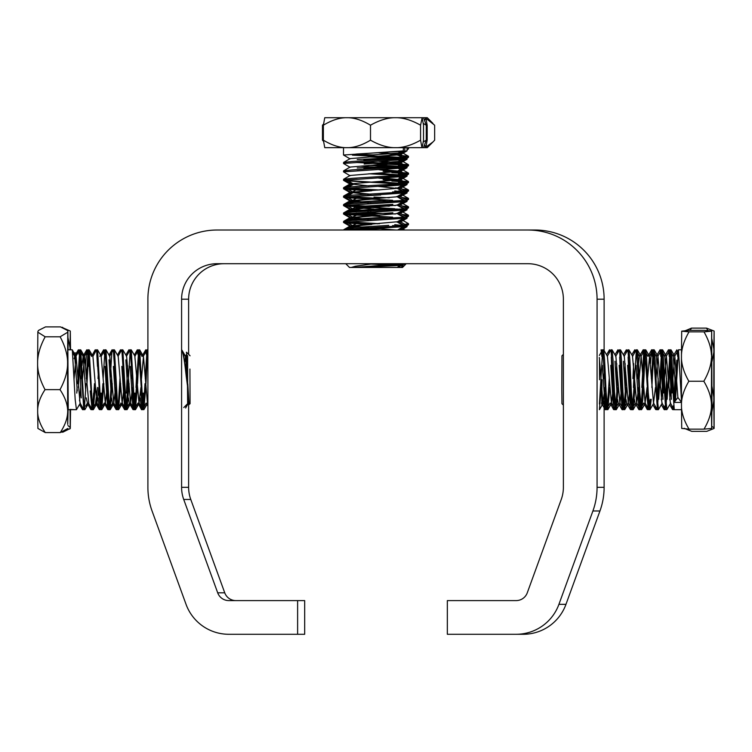 <?xml version="1.0" encoding="UTF-8"?>
<svg xmlns="http://www.w3.org/2000/svg" width="752" height="752" viewBox="0 0 752 752"><rect width="100%" height="100%" fill="white"/><g stroke="black" fill="none" stroke-linecap="round" stroke-linejoin="round"><path stroke-width="1.13" d="M516.154 634.284L447.346 634.284L447.346 600.594L516.154 600.594A11.825 11.825 -90 0 0 527.274 592.811L561.246 499.469A35.485 35.485 -90 0 0 563.38 487.324L563.38 299.193A35.485 35.485 -90 0 0 527.904 263.708L217.074 263.708A35.485 35.485 -90 0 0 181.589 299.193L181.589 487.324A35.485 35.485 -90 0 0 183.723 499.469L217.695 592.811A11.825 11.825 -90 0 0 228.815 600.594L297.623 600.594L297.623 634.284L228.815 634.284A45.515 45.515 90 0 1 186.045 604.335L152.064 510.984A69.175 69.175 90 0 1 147.9 487.324L147.9 299.193A69.175 69.175 90 0 1 217.074 230.018L527.904 230.018A69.175 69.175 90 0 1 597.069 299.193L597.069 487.324A69.175 69.175 90 0 1 592.905 510.984L558.924 604.335A45.515 45.515 90 0 1 516.154 634.284L523.204 634.284A45.515 45.515 -90 0 0 565.974 604.335L558.924 604.335M235.865 600.594A11.825 11.825 90 0 1 224.745 592.811L217.695 592.811M183.723 499.469L190.773 499.469A35.485 35.485 90 0 1 188.63 487.324L181.589 487.324M181.589 299.193L188.63 299.193A35.485 35.485 90 0 1 224.115 263.708M592.905 510.984L599.946 510.984A69.175 69.175 -90 0 0 604.119 487.324L597.069 487.324M597.069 299.193L604.119 299.193A69.175 69.175 -90 0 0 534.945 230.018L527.904 230.018M601.976 379.741L601.807 404.623L601.647 380.85M599.541 379.741L599.466 358.601M183.817 357.839L183.892 354.859L183.986 358.911M604.119 299.193L604.119 350.62M604.119 401.06L604.119 487.324M599.946 510.984L565.974 604.335M188.63 299.193L188.63 354.352M188.63 401.681L188.63 487.324M190.773 499.469L224.745 592.811M297.623 600.594L304.673 600.594L304.673 634.284L297.623 634.284M404.322 227.189L407.029 226.615M403.42 225.008L406.945 225.572L404.858 226.192M348.975 221.934L379.61 223.682M347.603 222.178L349.53 221.868M404.303 218.766L407.039 218.193M406.898 217.131L404.858 217.77M348.975 213.512L379.61 215.26M347.593 213.756L349.52 213.446M404.313 210.344L407.029 209.77M406.907 208.708L404.858 209.347M348.966 205.089L379.61 206.838M347.603 205.334L349.52 205.023M404.303 201.921L407.039 201.348M400.431 196.535L406.945 200.314L404.858 200.925M348.975 196.667L379.61 198.415M347.593 196.911L349.53 196.601M404.313 193.499L407.029 192.926M398.41 190.942L406.954 191.892L404.858 192.503M348.966 188.244L379.61 189.993M347.603 188.489L349.511 188.179M402.48 185.255L407.039 184.503M398.41 182.52L406.945 183.46L404.858 184.08M347.603 180.066L349.539 179.756M402.489 176.833L407.029 176.081M398.41 174.097L406.945 175.047L404.858 175.658M402.48 168.41L407.029 167.658M398.41 165.675L406.954 166.615L404.858 167.235M402.499 159.988L407.039 159.236M356.053 155.147L398.41 157.253L406.935 158.193L404.858 158.813M375.878 264.102L396.022 264.807L403.006 265.4L400.496 265.823M424.899 145.418L425.585 147.665L422.163 147.665L423.526 140.182L423.526 125.208L422.154 117.716L420.575 125.208C412.256 120.508 404.51 118.017 397.329 117.716L421.947 117.716M426.177 146.856L432.936 141.996L427.258 147.665L425.801 147.665L427.174 140.182L427.174 125.208L425.801 117.716L424.899 119.963M422.163 117.716L425.585 117.716M370.539 264.046L399.387 265.475L357.068 267.449L402.517 267.449L405.732 264.234L397.601 264.892M402.48 151.566L407.029 150.814M382.74 152.778L400.431 154.696L380.061 156.491M382.74 161.201L400.44 163.109L380.061 164.914M382.749 169.623L400.44 171.268L398.09 172.02M382.74 178.045L400.44 179.69L398.099 180.442M348.411 187.004L353.76 184.165L348.59 181.166M398.099 187.624L400.449 188.376L398.09 188.865M369.552 190.792L353.769 192.597L370.952 194.204M406.945 193.029L398.964 197.165M369.561 199.214L353.76 201.01L370.952 202.626M406.964 201.442L398.974 205.587M369.552 207.637L353.76 209.432L370.952 211.049M406.945 209.874L398.964 214.01M369.561 216.059L353.769 217.854L370.952 219.471M408.374 224.782L406.973 225.591L400.449 221.802L398.964 222.432M369.552 224.481L353.75 226.277L370.952 227.894M399.782 263.708L400.449 264.178L395.289 264.967M388.756 225.365L348.702 227.837L348.618 228.871M350.432 228.401L353.844 228.74M408.345 223.588L404.905 224.387M405.591 225.262L408.486 224.66M348.937 220.646L360.951 219.189M388.756 216.943L348.627 219.518M350.423 219.979L353.844 220.317M364.72 212.553L395.392 214M402.226 214.423L408.392 215.194L404.896 215.965M406.259 216.764L408.411 216.341L408.505 215.307M373.988 213.925L356.119 212.995M348.947 212.224L365.651 210.522L397.357 209.009M388.756 208.52L348.721 210.992L348.618 212.026M350.432 211.566L353.844 211.895M383.125 204.976L395.383 205.578M402.235 206.001L408.411 206.781L404.905 207.543M405.582 208.417L408.486 207.815M406.691 207.345L404.106 207.082M389.292 206.198L373.998 205.503M388.756 200.098L348.702 202.57L348.618 203.604M350.432 203.134L353.844 203.472M402.226 197.579L408.402 198.349L404.896 199.12M406.268 199.919L408.496 199.393M406.691 198.932L404.097 198.66M389.292 197.776L373.988 197.08M348.947 195.379L348.618 194.251M351.475 193.659L348.627 194.251M402.226 189.156L408.496 190.04L401.888 190.942M405.572 191.572L408.496 190.97M406.691 190.51L404.097 190.237M348.74 186.881L349.332 186.468M348.702 185.725L348.618 186.759M383.125 179.719L408.411 181.514L401.888 182.52M405.591 183.15L408.486 182.548M406.691 182.078L391.848 181.063M383.125 171.296L408.392 173.082L401.888 174.097M405.572 174.727L408.496 174.126M406.691 173.665L391.848 172.64M363.921 168.495L397.366 166.897M364.72 162.018L408.411 164.669L400.158 165.797M388.756 166.408L357.219 167.94M405.582 166.305L408.486 165.703M406.691 165.233L356.11 162.46M363.921 160.073L397.347 158.484M395.665 153.615L397.338 155.147L408.402 156.237L400.158 157.375M388.756 157.986L357.209 159.518M407.048 149.281L408.486 148.858M405.582 157.882L408.411 157.384L408.505 156.35M373.988 154.968L356.119 154.038M401.042 263.708L405.732 264.234M323.501 141.291L322.476 140.182L323.482 141.066M432.936 141.996L434.647 140.182L434.647 125.208L426.177 118.525M425.801 117.716L427.258 117.716L432.936 123.384M323.482 124.315L322.476 125.208L323.501 124.089M398.795 151.895L401.888 152.741L364.165 155.598M383.125 159.18L390.138 159.612M398.795 160.317L401.906 161.154L364.165 164.021M360.622 166.173L373.988 167.085M383.125 167.602L390.138 168.034M398.795 168.739L401.888 169.585L404.191 168.251M398.795 177.162L401.906 177.998L404.2 176.673M408.411 189.936L401.897 186.43L404.2 185.086M356.072 198.537L348.702 202.57M383.125 201.292L390.147 201.724M392.854 204.365L364.165 206.133M356.063 206.96L355.226 207.486L373.998 209.188M383.125 209.714L390.138 210.146M392.854 212.788L364.165 214.555M356.072 215.382L355.217 215.899L354.126 215.269M356.072 223.805L355.226 224.331L354.126 223.692M387.026 263.708L378.745 264.187M322.476 140.182L322.476 125.208M602.85 357.115L602.813 356.533M602.352 351.005L602.023 349.802M601.083 349.812L601.882 356.533M602.352 365.322L605.294 409.671M605.764 408.298L606.093 405.732M606.403 409.511L604.57 392.986M610.69 350.46L609.505 349.802L609.928 351.767M608.932 353.487L609.505 349.812M610.774 365.322L613.585 409.567L614.657 409.69M615.023 409.154L612.852 390.203L611.273 357.115M619.103 350.46L617.928 349.802L618.351 351.757M617.298 372.137L616.602 387.468M616.076 378.547L616.753 363.601M617.354 353.478L617.928 349.812M619.197 365.322L622.139 409.671M623.248 409.492L621.265 390.203L619.695 357.115M627.535 350.451L626.35 349.802L626.773 351.757M625.72 372.137L625.025 387.468M624.498 378.547L625.175 363.601M625.777 353.478L626.35 349.812M627.619 365.322L630.43 409.567L631.501 409.69M631.868 409.163L629.687 390.203L628.117 357.115M636.54 357.115L636.502 356.533M635.948 350.46L634.773 349.802L635.196 351.767M634.143 372.137L633.447 387.468M632.921 378.547L633.598 363.601M634.199 353.487L634.773 349.802M636.042 365.322L638.984 409.671M639.454 408.298L639.783 405.723M641.005 402.367L640.713 405.732M640.243 409.003L638.26 392.986M644.962 357.115L644.925 356.533M644.464 351.005L644.21 349.859L643.195 349.802L643.994 356.523M643.665 352.246L641.87 387.468M642.622 353.468L643.195 349.821M646.607 405.676L647.265 409.558L648.346 409.69L646.682 392.995M647.876 408.289L648.205 405.732M648.675 409.013L648.346 409.68M653.385 357.115L653.347 356.533M652.886 350.996L652.633 349.877L651.617 349.802L652.416 356.533M650.442 363.601L651.617 349.802M655.03 405.676L655.697 409.558L656.769 409.69M657.051 409.163L656.769 409.671L656.205 407.706M663.527 392.986L661.769 356.533M661.299 351.005L661.055 349.868L660.04 349.802L660.839 356.533M658.714 387.468L657.85 402.367M657.088 399.867L658.188 378.547M661.299 365.322L662.954 399.359M663.452 405.685L664.251 409.671M664.721 408.289L665.05 405.732M665.511 409.003L665.191 409.69L664.627 407.706M671.95 392.995L670.192 356.533M669.722 350.996L669.477 349.877L668.462 349.802L669.261 356.533M667.127 387.468L666.272 402.367M665.511 399.867L666.61 378.547M664.618 356.373L668.462 349.802M669.722 365.322L671.376 399.35M671.874 405.676L672.542 409.567L673.613 409.69M673.143 408.289L673.472 405.723M673.895 409.163L673.613 409.671L673.049 407.697M676.819 360.133L674.694 402.367M673.933 399.867L675.023 378.547M676.8 349.896L677.684 356.533M707.923 330.56L706.476 328.116L714.109 331.04L713.855 349.013L711.853 339.049M684.132 428.302L691.793 431.366L706.758 431.366L714.109 428.443L714.127 331.181M684.188 331.181L691.502 328.116L690.157 330.344M711.909 411.833L713.817 400.797L714.052 427.832L711.768 426.309M714.109 428.443L714.052 427.832M711.965 361.552L713.845 352.237L713.808 397.103L711.984 386.566M691.502 328.116L706.476 328.116M713.845 352.237L713.855 349.013M713.817 400.797L713.808 397.103M675.926 392.995L673.247 356.382L671.564 353.478M670.728 387.468L669.722 399.923M667.503 392.986L664.824 356.382L663.142 353.478M662.305 387.468L661.299 399.932M659.081 392.995L656.402 356.382L654.719 353.487M646.297 353.478L647.98 356.373L651.552 349.859M642.311 405.676L643.825 403.053L647.275 409.577M637.875 353.487L639.557 356.392L638.476 363.601M637.94 372.137L637.574 378.547M638.852 409.558L635.083 403.053L634.378 399.359M629.518 372.137L629.151 378.547M630.439 409.577L626.66 403.063L625.965 399.359M625.391 392.995L623.408 361.242M621.096 372.137L620.729 378.547M622.007 409.558L618.229 403.044L617.542 399.359M616.969 392.995L614.986 361.242M612.673 372.137L612.307 378.547M610.135 403.063L613.594 409.577M604.251 372.137L603.884 378.547M394.762 224.632L403.392 225.675L352.152 228.843L343.514 230.018M348.825 230.018L403.298 226.719L403.401 225.675M401.587 226.145L394.762 225.572M352.152 220.421L343.626 221.361L343.514 222.404L403.307 218.296L403.401 217.253L352.152 220.421M345.328 221.934L378.021 223.776M368.884 224.303L343.514 222.404M352.152 211.998L343.598 212.948L343.514 213.982L403.288 209.874L403.401 208.83L352.152 211.998M345.328 213.512L378.021 215.354M368.894 215.88L343.523 213.982M352.152 203.576L343.617 204.516L343.514 205.559L403.307 201.451L403.401 200.408L352.152 203.576M345.328 205.089L378.021 206.932M394.762 208.727L343.523 205.559M396.793 196.535L403.382 200.408M352.152 195.153L343.617 196.093L343.514 197.137L403.288 193.029L403.401 191.986L352.152 195.153M345.328 196.667L378.021 198.509M368.894 199.036L343.523 197.137M401.587 192.456L394.762 191.882M394.762 190.942L403.401 191.986M352.152 186.731L343.598 187.68L343.514 188.714L403.307 184.607L403.401 183.563L352.152 186.731M345.328 188.244L378.03 190.087M368.894 190.613L343.532 188.714M401.587 184.033L343.514 180.292L403.298 176.184L403.401 175.141L352.152 178.309L343.617 179.249L343.514 180.292M378.021 181.664L403.392 183.563M401.587 175.611L368.894 173.768M378.021 173.242L403.392 175.141M352.152 169.886L343.598 170.836L343.514 171.87L403.298 167.762L403.401 166.718L352.152 169.886M350.122 175.752L343.532 171.87M401.587 167.188L368.884 165.346M378.021 164.82L403.392 166.718M352.152 161.464L343.617 162.404L343.514 163.447L403.307 159.339L403.401 158.305L352.152 161.464M401.587 158.766L368.894 156.924M352.415 155.147L394.762 157.253L403.382 158.305M350.122 158.898L343.523 155.025L403.288 150.917L403.401 147.665M396.144 263.708L396.802 264.178L354.164 267.449L357.068 267.449L351.316 267.449L355.536 266.217L373.49 263.708M345.76 263.708L349.501 267.449L354.154 267.449M324.761 117.716L345.253 117.716C338.494 118.017 331.2 120.508 323.379 125.208L324.761 117.716M324.761 147.665L323.379 140.182C331.2 144.873 338.494 147.373 345.253 147.665L324.761 147.665M348.627 147.665C355.386 147.373 362.68 144.873 370.492 140.182C378.811 144.873 386.556 147.373 393.738 147.665L345.253 147.665M397.329 147.665C404.51 147.373 412.256 144.873 420.575 140.182L421.947 147.665L393.738 147.665M370.492 125.208C362.68 120.508 355.386 118.017 348.627 117.716L393.738 117.716C386.556 118.017 378.811 120.508 370.492 125.208L370.492 140.182M323.379 140.182L323.379 125.208M420.575 140.182L420.575 125.208M348.627 117.716L345.253 117.716M397.329 117.716L393.738 117.716M378.021 152.712L396.793 154.696L350.122 158.634L343.617 162.413M378.021 161.135L396.802 163.109L350.112 167.066L343.589 170.836M378.021 169.557L396.793 171.541L350.122 175.479L343.608 179.258M378.021 177.98L396.793 179.954L350.112 183.902L368.884 185.876M378.021 186.402L396.802 188.376L350.122 192.324L368.894 194.298M403.298 193.029L396.783 196.798L350.112 200.746L368.894 202.72M403.316 201.442L396.802 205.221L350.122 209.169L368.884 211.143M403.307 209.874L396.783 213.653L350.122 217.591L368.894 219.565M403.316 225.581L396.802 221.802L350.112 226.014L368.884 227.988M378.021 228.514L396.144 230.018M353.28 230.018L380.691 228.674M402.123 227.405L404.764 226.925L404.858 225.891L403.401 226.314M401.371 226.173L392.629 225.572M403.044 225.421L404.849 225.891M367.493 224.387L345.798 222.93M347.01 222.122L357.2 221.361M402.113 218.982L404.755 218.512L404.858 217.469L403.401 217.883M392.629 217.149L345.779 214.508M347.001 213.7L404.764 210.09L404.858 209.047L403.401 209.47M403.044 208.577L404.839 209.047M392.629 208.727L345.798 206.086M347.001 205.277L404.755 201.658L404.858 200.624L403.401 201.047M392.629 200.305L345.788 197.663M347.001 196.855L380.691 194.984M402.104 193.715L404.755 193.245L404.858 192.202L403.401 192.615M401.371 192.484L392.629 191.882M402.574 191.675L404.849 192.202M367.493 190.698L345.788 189.241M347.001 188.432L357.2 187.671M380.691 186.562L404.764 184.813L404.858 183.779L403.401 184.202M401.371 184.061L345.798 180.818M402.593 183.253L404.849 183.779M347.001 180.01L357.2 179.249M380.691 178.139L404.745 176.4L404.858 175.357L403.401 175.771M401.371 175.639L392.629 175.037M402.574 174.831L404.858 175.357M357.2 170.826L404.773 167.969L404.858 166.935L403.401 167.358M401.371 167.217L392.629 166.615M402.583 166.408L404.839 166.935M357.2 162.404L404.755 159.556L404.858 158.512L403.401 158.935M401.371 158.794L392.629 158.193M402.583 157.986L404.849 158.512M375.107 264.187L379.328 263.708M423.338 141.902L426.271 140.182L423.517 147.665M423.517 117.716L426.271 125.208L423.338 123.478M426.271 140.182L426.271 125.208M398.607 265.23L400.684 265.531L398.964 265.898M357.2 153.981L404.764 151.133L404.858 147.665M379.478 152.929L398.259 154.639L380.879 156.529M379.478 161.351L398.25 163.052L380.879 164.951M379.487 169.773L397.864 171.888M379.478 178.196L397.874 180.311M346.249 187.201L351.579 184.108L345.065 180.602M395.684 187.812L398.259 188.329L397.864 188.733M371.77 190.745L351.569 192.54L367.681 194.354M404.764 193.245L397.864 197.156M371.779 199.167L351.579 200.953L367.681 202.777M404.764 201.658L397.864 205.578M371.77 207.59L351.569 209.385L367.681 211.199M404.773 210.081L397.864 214M371.779 216.012L351.579 217.807L367.681 219.622M404.755 225.788L398.25 222.009L397.874 222.423M371.77 224.434L351.569 226.23L367.681 228.044M396.379 263.708L398.25 264.384L395.242 264.958M601.346 387.468L599.4 409.68M599.419 404.012L602.672 349.812L606.751 409.567L607.823 409.69L606.112 392.206L604.617 360.18L603.687 349.887L602.672 349.802M609.769 387.468L607.823 409.68M607.353 408.289L609.242 378.547M611.019 349.877L615.305 409.671M618.191 387.468L616.245 409.69L614.534 392.206L613.04 360.18L612.109 349.868L611.094 349.802M615.775 408.298L617.665 378.547M615.672 356.382L619.516 349.812L623.596 409.567L624.668 409.69M626.613 387.468L624.668 409.671L622.957 392.206L621.462 360.18L620.532 349.868L619.516 349.802M624.198 408.289L626.087 378.547M624.094 356.373L627.939 349.802L632.15 409.671M635.036 387.468L633.09 409.68L631.379 392.196L629.885 360.18L628.954 349.877L627.939 349.802M632.62 408.289L636.361 349.821L640.431 409.558L641.512 409.69L639.802 392.206L638.307 360.18L637.376 349.859L636.361 349.802M645.254 352.246L642.81 399.303L641.512 409.68M641.042 408.289L644.784 349.802L648.863 409.558L649.935 409.69L648.224 392.206L646.72 360.18L645.799 349.887L644.784 349.802M651.232 399.303L649.935 409.68M649.465 408.289L650.292 399.303M651.345 378.557L653.206 349.812L657.417 409.671M658.508 409.53L656.646 392.206L655.142 360.18L654.212 349.868L653.206 349.802M653.676 352.246L651.871 387.468M658.714 399.303L661.628 349.802L665.708 409.567L666.78 409.69M666.939 409.511L665.069 392.206L663.565 360.18L662.644 349.877L661.628 349.802M662.098 352.246L660.294 387.468M667.137 399.303L670.051 349.812L674.262 409.671M681.453 402.414L674.121 402.414L671.987 360.18L671.057 349.877L670.051 349.802M670.521 352.246L668.716 387.468M675.559 399.303L678.473 349.812L681.444 400.167M563.38 354.352L561.951 355.79L561.81 389.649L561.951 403.702L563.38 405.131M711.674 428.443L704.013 429.148C708.675 421.195 711.148 413.788 711.411 406.917L711.674 428.443L711.947 404.698L711.683 331.049L704.361 330.344L689.387 330.344L681.707 331.153L689.029 331.858C684.301 340.054 681.773 347.697 681.462 354.794L681.707 331.153M711.401 354.794C711.138 347.697 708.666 340.054 703.994 331.858L711.655 331.153L711.401 403.486C711.082 396.614 708.553 389.207 703.825 381.255C708.553 373.058 711.072 365.416 711.392 358.328M681.444 358.328C681.716 365.416 684.179 373.058 688.851 381.255C684.188 389.207 681.716 396.614 681.453 403.486L681.462 354.794M681.472 406.917C681.791 413.788 684.311 421.195 689.039 429.148L681.726 428.443L681.453 403.486M689.039 429.148L704.013 429.148M689.029 331.858L703.994 331.858M711.411 406.917L711.401 403.486M681.453 402.217L677.89 397.507L674.835 356.382L672.843 378.547M674.13 409.558L670.352 403.044L666.413 356.382L664.42 378.547M665.717 409.577L661.939 403.063L657.991 356.382L655.998 378.547M655.471 387.468L653.507 403.053L649.568 356.382L647.575 378.547M647.049 387.468L645.094 403.053L641.146 356.373L639.153 378.547M638.627 387.468L636.662 403.053L632.517 356.392L636.286 349.877M630.204 387.459L628.249 403.053L624.301 356.373L620.522 349.859M621.782 387.468L619.827 403.063L615.879 356.382L612.1 349.868M613.359 387.459L611.395 403.044L607.456 356.382L603.687 349.868M604.946 387.468L602.982 403.063L599.306 357.463M688.851 381.255L703.825 381.255M677.89 397.507L674.121 402.414M141.921 356.382L145.766 349.812L146.433 354.671M146.903 362.755L147.082 366.384M147.9 363.883L147.373 354.671M146.903 350.263L145.766 349.802M144.149 393.099L143.162 406.851M142.617 409.577L140.718 390.955M140.173 397.874L141.555 409.671M142.025 408.289L142.222 406.86M142.692 401.662L143.218 393.099M136.808 352.97L137.343 349.802L138.011 354.671M138.481 350.263L137.343 349.802M136.601 374.581L136.018 387.468M135.727 393.099L134.74 406.86M134.204 409.558L132.305 390.955M130.237 366.384L133.001 409.577L134.072 409.69M133.602 408.289L133.8 406.86M134.27 401.662L134.796 393.099M126.374 393.099L127.643 365.726M128.385 352.979L128.846 349.868L129.297 351.4M130.03 350.141L128.921 349.802M127.314 393.099L126.317 406.851M125.781 409.567L123.883 390.965M121.815 366.384L124.71 409.671M119.963 352.979L120.423 349.877L120.884 351.4M121.608 350.141L120.499 349.802M117.434 409.436L115.46 390.955M113.392 366.384L116.156 409.567L117.227 409.69M110.224 378.547L112.01 349.859L112.452 351.4M113.185 350.141L112.076 349.802M109.012 409.436L107.273 395.496L105.91 366.384M104.97 366.384L107.733 409.558L108.805 409.69M103.118 352.989L103.654 349.812L104.331 354.671M104.791 350.272L103.654 349.802M102.046 393.099L101.05 406.86M100.514 409.567L98.615 390.955M98.061 397.874L99.311 409.558L100.383 409.69M99.913 408.289L100.119 406.851M100.58 401.662L101.106 393.099M94.705 352.97L95.166 349.868L95.607 351.4M97.487 366.384L96.839 354.671M96.369 350.263L95.241 349.802M93.624 393.099L92.628 406.86M92.092 409.567L90.193 390.965M90.287 406.202L90.889 409.577L91.96 409.69M91.49 408.289L91.697 406.86M85.531 365.726L86.734 349.877L87.486 354.671M87.946 362.755L88.125 366.384M89.065 366.384L88.416 354.671M87.956 350.263L86.818 349.802M83.735 409.436L83.068 408.289M79.533 362.755L81.216 397.874M81.855 406.193L82.607 409.671M72.775 352.942L76.544 352.942M75.012 357.341L77.86 352.942L78.396 349.812L79.063 354.671M80.643 366.384L79.994 354.671M79.524 350.272L78.396 349.802M77.061 387.468L76.779 393.099M188.282 396.013L187.727 399.575M186.769 404.576L185.631 408.026L188.705 402.517M189.927 369.053L190.068 403.702L189.927 369.053M186.44 352.218L186.769 354.925M61.504 432.137L62.933 432.137L70.284 428.443L70.538 409.69M70.039 409.426L70.227 427.521L67.962 425.547M68.103 410.338L68.357 409.426M70.538 349.802L70.284 331.04L70.049 347.668L68.018 337.921M62.989 327.863L70.284 331.04M187.793 383.849L189.053 404.567L190.068 403.702M75.115 409.69L70.265 409.426M74.1 358.742L74.758 356.382L77.287 390.965M79.524 400.872L80.661 387.468M81.188 378.547L81.413 374.581M81.949 365.726L83.171 356.382L85.709 390.955M86.264 397.874L87.439 403.063L85.625 406.202M95.175 349.859L91.594 356.373L89.62 352.97M99.32 409.567L95.542 403.044L97.506 387.468M98.033 378.557L98.258 374.581M107.733 409.567L104.284 403.053L102.46 406.202M106.455 378.547L106.681 374.581M109.002 359.86L110.976 390.965M111.531 397.874L112.386 403.053L116.165 409.567M114.877 378.547L115.103 374.581M123.3 378.547L123.525 374.581M125.847 359.86L127.821 390.955M128.376 397.874L129.231 403.063L133.01 409.577M131.722 378.547L131.948 374.581M141.423 409.558L137.983 403.044L136.15 406.202M147.9 406.202L146.076 403.063L144.572 406.202M187.709 401.06L188.508 403.063M70.049 347.668L70.039 349.802M70.227 427.521L70.246 428.142M62.67 327.346L61.72 327.346M147.571 352.256L145.954 383.661M145.249 378.547L147.025 349.877L147.9 356.495M136.826 378.547L138.688 349.802L142.758 409.567L143.829 409.69M143.359 408.289L145.014 383.661M145.775 387.468L143.829 409.671L142.542 399.481L139.693 349.887L138.688 349.802M139.148 352.246L137.531 383.661M126.515 408.289L130.265 349.812L134.476 409.671M134.937 408.289L136.591 383.661M137.353 387.468L135.407 409.68L134.119 399.472L131.271 349.868L130.265 349.802M123.572 375.821L125.913 409.558L126.985 409.69L125.697 399.481L122.849 349.887L121.843 349.802L123.572 375.821M129.109 383.661L126.985 409.68M118.092 408.289L119.982 378.547M113.336 349.877L117.491 409.577L118.562 409.69M120.687 383.661L118.562 409.671L117.274 399.472L114.436 349.868L113.42 349.802M109.679 408.289L111.559 378.547M103.137 378.547L104.998 349.802L109.209 409.671M112.264 383.661L110.14 409.68L108.852 399.481L106.004 349.877L104.998 349.802M95.241 387.468L93.295 409.68L92.007 399.472L89.159 349.868L92.928 356.373L96.576 349.802L100.655 409.577L101.717 409.69M101.247 408.289L102.911 383.661M103.842 383.661L101.717 409.671L100.43 399.472L97.591 349.877L96.576 349.802M86.292 378.547L88.153 349.812L92.364 409.671M92.834 408.289L94.489 383.661M89.159 349.868L88.153 349.802M88.623 352.246L86.997 383.661M77.644 383.661L79.731 349.802L83.81 409.558L84.873 409.69M84.412 408.298L86.066 383.661M82.523 378.547L84.515 356.392L88.783 403.053L84.873 409.671L83.585 399.481L80.746 349.887L79.731 349.802M80.201 352.246L78.396 387.468M68.244 409.426L67.859 349.802L72.239 349.802L76.084 356.373L80.032 403.053L83.81 409.567M68.028 409.69L76.45 409.69L75.172 399.472L72.314 349.868M80.361 403.053L76.45 409.68M185.565 370.924L186.44 354.587L187.483 375.699L187.633 355.79L187.633 403.702L187.483 385.814L186.242 376.442C184.541 360.593 183.009 351.729 181.655 349.859M37.666 409.577L37.609 365.105C37.882 372.691 40.364 380.869 45.035 389.639C40.382 396.765 37.92 403.41 37.666 409.577L37.675 412.651C38.004 418.817 40.542 425.463 45.27 432.588L37.91 428.443L37.675 412.651M67.605 409.577C67.276 403.41 64.747 396.765 60.01 389.639C64.728 380.869 67.248 372.691 67.558 365.105L67.727 424.391L68.103 409.643M67.567 361.327C67.285 353.741 64.813 345.563 60.132 336.793L67.783 332.196L67.558 365.105M68.103 349.802L67.859 331.04L67.069 330.25L60.498 326.894L45.524 326.894L38.587 330.363L37.873 331.491L38.587 330.363M67.859 428.443L60.245 432.588C64.907 425.463 67.36 418.817 67.624 412.651M45.167 336.793C40.448 345.563 37.929 353.741 37.619 361.327L37.844 332.196L45.167 336.793L60.132 336.793M60.01 389.639L45.035 389.639M60.245 432.588L45.27 432.588M37.619 361.327L37.609 365.105M37.873 331.491L37.844 332.196M74.1 378.547L76.084 356.373M92.928 356.373L96.886 403.063L98.841 387.468M104.923 349.877L101.153 356.382L105.299 403.044L107.263 387.468M105.994 349.859L109.773 356.382L113.721 403.063L115.686 387.468M114.426 349.868L118.205 356.373L122.144 403.044L124.108 387.468M122.849 349.868L126.627 356.382L130.566 403.063L132.531 387.468M138.612 349.859L134.843 356.373L138.988 403.053L140.953 387.468M141.479 378.547L143.472 356.392L147.411 403.053L147.9 402.64M184.55 362.915L185.575 356.382L187.483 385.814M67.812 331.491L67.783 332.196M187.483 375.699L187.483 380.756M407.048 225.675L407.048 226.615M407.048 217.253L407.048 218.193M407.048 208.83L407.048 209.77M407.048 200.408L407.048 201.348M407.048 191.986L407.048 192.926M407.048 183.563L407.048 184.503M407.048 175.141L407.048 176.081M407.048 166.718L407.048 167.658M407.048 158.305L407.048 159.236M401.06 267.449L403.034 265.475M407.048 147.665L407.048 150.814M401.267 263.708L400.449 264.178M406.935 226.728L401.258 230.018M348.59 223.278L353.75 226.277M406.954 218.287L400.44 222.066M348.599 214.856L353.769 217.854M348.59 206.433L353.76 209.432M348.599 198.011L353.76 201.01M348.59 189.589L353.769 192.597M406.964 184.597L400.449 188.376M406.945 176.184L400.44 179.954M406.954 167.762L400.44 171.541M406.954 159.33L400.44 163.109M406.945 150.917L400.431 154.696M403.006 265.4L400.449 263.914M400.431 154.423L406.945 158.202M400.449 162.846L406.954 166.624L408.364 165.825M400.44 171.268L406.954 175.056L408.421 174.229M400.44 179.69L406.945 183.46M400.44 188.113L406.964 191.901L408.402 191.074M353.769 192.324L348.43 195.417M353.76 200.746L348.411 203.848M400.449 204.958L406.964 208.736L408.383 207.928M353.76 209.169L348.43 212.271M400.431 213.38L406.945 217.159M353.769 217.591L348.42 220.693M353.76 226.014L348.42 229.116M408.505 223.729L408.505 224.66M348.618 219.518L348.618 220.449M408.505 206.885L408.505 207.815M408.505 198.462L408.505 199.393M408.505 190.04L408.505 190.97M408.505 181.617L408.505 182.548M408.505 173.195L408.505 174.126M408.505 164.773L408.505 165.703M408.505 147.665L408.505 148.858M404.191 227.207L401.888 228.542M350.808 221.765L351.56 222.207M408.374 216.36L406.973 217.178M350.808 213.342L351.56 213.784M350.808 204.92L351.569 205.362M354.136 206.847L355.226 207.486M408.364 199.524L406.973 200.333M350.799 196.498L351.551 196.939M354.126 198.425L354.991 198.923M350.808 188.075L351.569 188.517M354.136 190.002L355 190.5M408.364 182.68L406.973 183.479M350.799 179.653L351.551 180.095M408.383 157.403L406.973 158.221M404.209 159.828L401.906 161.154M408.383 148.971L407.048 149.742M404.191 151.406L401.888 152.741M405.704 264.168L404.896 263.708M401.897 152.468L408.402 156.247M401.906 160.9L408.411 164.669M401.888 169.313L408.411 173.092M401.906 177.745L408.421 181.514M350.968 184.419L348.768 185.697M355.226 190.369L348.712 194.148M403.081 195.266L408.421 198.359M403.081 203.698L408.411 206.781M355.226 207.214L348.712 210.992M403.081 212.111L408.411 215.204M355.217 215.636L348.702 219.415M403.081 220.533L408.411 223.626M355.226 224.058L348.712 227.837M402.123 228.401L404.896 230.018M606.234 409.69L605.294 409.69M623.079 409.69L622.139 409.69M639.924 409.69L638.984 409.69M665.191 409.69L664.251 409.69M605.163 409.567L601.384 403.044M609.44 349.859L606.563 354.831M617.862 349.868L614.986 354.841M626.284 349.868L623.408 354.831M634.707 349.868L631.821 354.841M643.129 349.868L639.35 356.392M655.688 409.539L652.877 404.698M659.974 349.877L656.195 356.392M664.11 409.549L661.309 404.708M672.542 409.577L669.722 404.708M676.819 349.868L673.04 356.382M669.816 350.451L669.496 349.906M661.393 350.46L661.074 349.906M652.971 350.46L652.642 349.896M644.549 350.451L644.229 349.906M635.243 403.335L633.889 405.676M626.82 403.335L625.467 405.676M618.398 403.335L617.044 405.676M609.975 403.335L608.622 405.685M602.437 350.46L602.136 349.934M343.514 147.665L343.514 155.025M397.413 267.449L399.387 265.475M397.62 263.708L396.802 264.178M403.298 226.728L397.62 230.018M343.589 222.498L350.112 226.277M403.307 218.287L396.802 222.066M343.617 214.085L350.122 217.854M343.598 205.653L350.112 209.432M343.608 197.231L350.122 201.01M343.608 188.818L350.122 192.597M403.316 184.597L396.802 188.376M343.598 180.386L350.112 184.165M403.298 176.184L396.793 179.954M403.316 167.762L396.793 171.541M343.589 163.541L350.112 167.32M403.307 159.33L396.802 163.109M403.307 150.917L396.793 154.696M399.359 265.4L396.802 263.914M396.783 154.423L403.307 158.202M396.802 162.846L403.307 166.624M396.793 171.268L403.307 175.056M396.793 179.69L403.307 183.46M350.112 183.902L343.598 187.68M396.802 188.113L403.316 191.901M350.122 192.324L343.608 196.103M350.112 200.746L343.608 204.516M396.802 204.958L403.316 208.736M350.122 209.169L343.598 212.948M396.783 213.38L403.307 217.159M350.122 217.591L343.608 221.361M350.112 226.014L343.598 229.792M398.87 267.449L400.713 265.606M399.434 263.708L398.25 264.384M404.783 226.925L399.444 230.018M345.055 222.705L351.569 226.493M404.755 218.503L398.25 222.282M345.074 214.301L351.579 218.071M345.046 205.86L351.569 209.648M345.074 197.447L351.588 201.226M345.046 189.025L351.569 192.803M404.783 184.804L398.259 188.592M404.755 176.4L398.25 180.17M404.783 167.969L398.259 171.747M404.755 159.546L398.25 163.325M404.773 151.124L398.259 154.903M400.684 265.531L398.259 264.121M398.259 154.639L404.773 158.418M398.25 163.052L404.755 166.831M398.259 171.484L404.783 175.263M398.24 179.907L404.755 183.676M398.259 188.329L404.783 192.108M351.569 192.54L346.258 195.623M398.25 196.751L404.764 200.53M351.579 200.953L346.258 204.046M398.259 205.164L404.773 208.943M351.569 209.385L346.249 212.468M398.25 213.596L404.773 217.375M351.579 217.807L346.268 220.891M351.569 226.23L346.24 229.313M616.245 409.69L615.305 409.69M633.09 409.69L632.15 409.69M658.357 409.69L657.417 409.69M681.481 409.69L674.262 409.69M681.481 349.802L678.473 349.802M602.606 349.859L599.344 355.48M606.761 409.577L602.982 403.063M611.028 349.868L607.249 356.382M615.174 409.558L611.395 403.044M623.605 409.586L619.827 403.063M632.018 409.558L628.249 403.053M640.441 409.577L636.662 403.053M644.718 349.849L640.939 356.373M648.863 409.567L645.094 403.053M653.131 349.877L649.361 356.392M657.286 409.558L653.507 403.053M661.563 349.859L657.784 356.373M669.976 349.868L666.206 356.382M678.398 349.868L674.619 356.382M674.835 356.382L671.057 349.868M670.69 403.044L666.911 409.558M666.413 356.382L662.644 349.868M662.258 403.063L658.479 409.577M657.991 356.382L654.212 349.859M653.836 403.044L650.057 409.558M649.568 356.382L645.799 349.877M645.413 403.063L641.644 409.567M641.146 356.373L637.367 349.849M636.991 403.053L633.212 409.567M632.723 356.392L628.945 349.877M628.578 403.053L624.799 409.558M620.146 403.063L616.367 409.577M611.733 403.044L607.954 409.558M603.301 403.063L599.523 409.586M141.555 409.69L142.495 409.69M124.71 409.69L125.65 409.69M82.607 409.69L83.538 409.69M190.068 355.79L186.487 352.199M70.284 428.443L69.692 429.035M140.154 352.979L142.128 356.382M127.727 406.212L129.391 403.335M119.305 406.193L120.969 403.335M110.882 406.212L112.556 403.335M94.038 406.202L95.871 403.053M81.197 352.979L83.171 356.382M72.775 352.97L74.758 356.382M189.062 404.567L188.188 403.063M74.542 356.382L78.321 349.868M79.533 404.491L82.447 409.52M82.964 356.382L86.734 349.868M87.946 404.491L90.87 409.53M99.809 356.382L103.588 349.877M109.002 355.047L112.01 349.859M117.434 355.047L120.433 349.877M120.799 403.053L124.578 409.558M125.847 355.047L128.855 349.859M134.279 355.047L137.278 349.868M147.11 349.802L147.9 349.802M134.476 409.69L135.407 409.69M109.209 409.69L110.14 409.69M92.364 409.69L93.295 409.69M187.633 403.702L183.779 407.556M67.859 331.04L67.069 330.25M187.633 355.79L186.44 354.587M182.031 350.272L185.575 356.382M143.961 409.567L147.74 403.053M139.693 349.877L143.472 356.392M135.548 409.567L139.317 403.053M131.271 349.859L135.04 356.373M127.107 409.577L130.895 403.053M118.703 409.558L122.473 403.053M110.271 409.577L114.05 403.063M101.849 409.558L105.628 403.044M97.581 349.877L101.36 356.382M93.427 409.577L97.205 403.063M80.737 349.877L84.515 356.392M186.393 354.615L185.368 356.382M75.886 356.373L79.665 349.859M84.299 356.392L88.078 349.877M88.454 403.053L92.233 409.567M96.886 403.063L100.655 409.577M105.299 403.044L109.078 409.558M109.566 356.382L113.345 349.859M113.721 403.063L117.5 409.586M117.998 356.382L121.768 349.868M122.144 403.044L125.922 409.558M126.411 356.382L130.19 349.868M130.566 403.063L134.345 409.577M138.988 403.053L142.767 409.558M143.256 356.392L147.035 349.877M147.411 403.053L147.9 403.899"/></g></svg>
